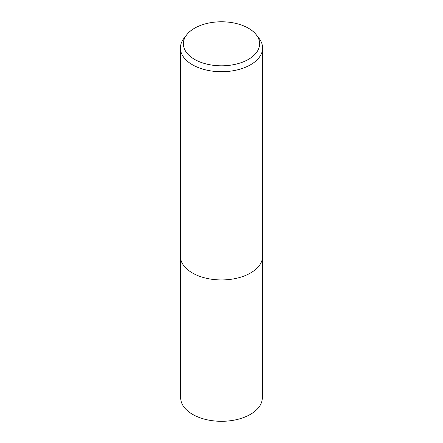 <?xml version="1.0" encoding="UTF-8"?>
<svg xmlns="http://www.w3.org/2000/svg" width="443" height="443" viewBox="0 0 443 443"><rect width="100%" height="100%" fill="white"/><g stroke="black" fill="none" stroke-linecap="round" stroke-linejoin="round"><path stroke-width="0.66" d="M256.303 34.809L259.011 38.308A41.094 23.723 180 0 1 262.594 47.994A41.094 23.723 180 0 1 250.555 64.767A41.094 23.723 180 0 1 205.774 69.911A41.094 23.723 180 0 1 180.406 47.994A41.094 23.723 180 0 1 183.989 38.308L186.697 34.809A38.126 22.012 180 0 1 194.538 28.23A38.126 22.012 180 0 1 256.303 34.809A38.126 22.012 180 0 1 248.462 59.362A38.126 22.012 180 0 1 199.876 61.926A38.126 22.012 180 0 1 186.697 34.809M262.594 47.994L262.594 256.209A41.094 23.723 180 0 1 250.555 272.988A41.094 23.723 180 0 1 205.774 278.132A41.094 23.723 180 0 1 180.406 256.209L180.406 47.994M262.317 258.945L262.317 397.736A40.817 23.568 180 0 1 250.361 414.399A40.817 23.568 180 0 1 205.879 419.51A40.817 23.568 180 0 1 180.683 397.736L180.683 258.945"/></g></svg>
